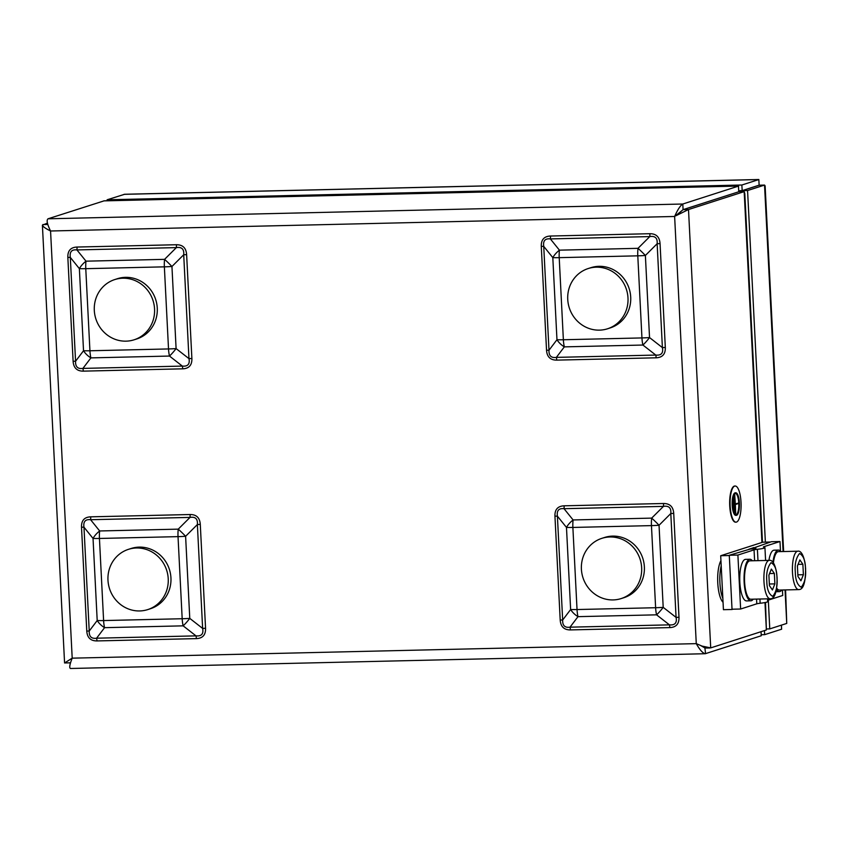 <?xml version="1.0" encoding="UTF-8"?>
<svg xmlns="http://www.w3.org/2000/svg" width="848" height="848" viewBox="0 0 848 848"><rect width="100%" height="100%" fill="white"/><g stroke="black" fill="none" stroke-linecap="round" stroke-linejoin="round"><path stroke-width="1.27" d="M720.694 555.737L723.429 609.691L732.036 609.5L729.301 555.535L720.694 555.737L762.787 542.201L770.45 542.02M748.869 549.239L753.692 547.691M732.969 609.193L732.036 609.5M750.819 599.229A19.207 5.841 -91.3 0 1 744.533 580.17A19.207 5.841 -91.3 0 1 749.918 560.835L769.295 560.38A19.207 5.841 88.7 0 0 763.963 581.442A19.207 5.841 88.7 0 0 770.185 598.783L750.819 599.229M776.98 577.891C776.853 569.782 774.871 564.704 771.033 562.669C767.525 567.068 766.115 573.237 766.793 581.166C766.921 589.286 768.903 594.353 772.74 596.398C776.259 591.989 777.669 585.83 776.98 577.891M769.56 573.545L774.351 573.439L774.881 583.869L769.337 583.996M774.881 583.869L772.422 589.964L769.422 585.629L768.892 575.188L771.362 569.093L774.351 573.439M752.335 560.772A20.787 6.318 88.7 0 0 749.886 559.256A20.787 6.318 88.7 0 0 744.056 580.18A20.787 6.318 88.7 0 0 750.851 600.808A20.787 6.318 88.7 0 0 753.236 599.176M750.851 600.808L746.547 600.914A20.787 6.318 -91.3 0 1 739.753 580.276A20.787 6.318 -91.3 0 1 745.583 559.351L749.886 559.256M147.785 609.585L150.499 608.705A31.63 30.019 -107.8 0 0 169.388 569.4A31.63 30.019 -107.8 0 0 131.122 548.486L128.408 549.356A31.63 30.019 -107.8 0 0 108.459 584.378A31.63 30.019 -107.8 0 0 147.785 609.585A31.63 30.019 -107.8 0 0 166.674 570.28A31.63 30.019 -107.8 0 0 128.408 549.356M720.938 560.613A22.589 6.869 88.7 0 0 717.758 582.82A22.589 6.869 88.7 0 0 723.058 602.292M739.212 503.055A10.621 3.222 88.7 0 0 735.778 493.462A10.621 3.222 88.7 0 0 732.789 504.157A10.621 3.222 88.7 0 0 736.265 514.694A10.621 3.222 88.7 0 0 739.212 503.055M735.555 493.494A10.621 3.222 -91.3 0 1 738.778 503.065A10.621 3.222 -91.3 0 1 736.053 514.683M739.414 502.991A11.3 3.434 88.7 0 0 735.757 492.783A11.3 3.434 88.7 0 0 732.587 504.157A11.3 3.434 88.7 0 0 736.287 515.372A11.3 3.434 88.7 0 0 739.414 502.991M735.545 492.815A11.3 3.434 88.7 0 0 735.322 492.794A11.3 3.434 88.7 0 0 732.153 504.168A11.3 3.434 88.7 0 0 735.852 515.383A11.3 3.434 88.7 0 0 736.064 515.361M741.025 502.345A18.073 5.491 88.7 0 0 735.174 486.021A18.073 5.491 88.7 0 0 730.096 504.221A18.073 5.491 88.7 0 0 736.011 522.167A18.073 5.491 88.7 0 0 741.025 502.345M734.951 486.042A18.073 5.491 88.7 0 0 734.739 486.031A18.073 5.491 88.7 0 0 729.672 504.231A18.073 5.491 88.7 0 0 735.576 522.177A18.073 5.491 88.7 0 0 735.799 522.156M733.753 500.246L734.071 509.277L733.753 500.246L733.191 500.299L734.071 509.277M734.315 497.776L734.866 511.312L734.315 497.776L733.753 497.829L734.866 511.312M735.661 513.337L735.354 504.528L738.746 503.436L735.333 504.072L734.75 495.349L735.227 513.347L734.315 495.359L734.887 495.306M738.725 502.981L735.322 503.945M773.408 562.881A19.207 5.841 -91.3 0 1 778.432 551.656L797.809 551.211A19.207 5.841 88.7 0 0 792.477 572.262A19.207 5.841 88.7 0 0 798.699 589.604L779.333 590.06A19.207 5.841 -91.3 0 1 776.662 588.067M805.494 568.722C805.367 560.602 803.385 555.535 799.547 553.5C796.039 557.899 794.618 564.068 795.307 571.997C795.435 580.106 797.417 585.184 801.254 587.219C804.773 582.82 806.183 576.651 805.494 568.722M798.074 564.376L802.865 564.259L803.395 574.7L797.851 574.827M803.395 574.7L800.936 580.795L797.936 576.449L797.406 566.019L799.876 559.924L802.865 564.259M780.849 551.603A20.787 6.318 88.7 0 0 778.4 550.076A20.787 6.318 88.7 0 0 772.952 562.277M776.439 589.424A20.787 6.318 88.7 0 0 779.365 591.639A20.787 6.318 88.7 0 0 781.75 590.007M768.913 560.39A20.787 6.318 -91.3 0 1 774.097 550.182L778.4 550.076M729.291 555.26L737.898 555.058L754.052 549.864A9.042 0.774 177.1 0 1 757.402 549.292A18.073 1.548 -2.9 0 0 764.938 547.66A18.073 1.548 -2.9 0 0 763.921 547.204A9.042 0.774 177.1 0 1 763.412 546.971A9.042 0.774 177.1 0 1 763.825 546.716L779.99 541.522L771.383 541.713L754.232 547.755A9.042 0.774 177.1 0 1 755.918 548.115A9.042 0.774 177.1 0 1 749.886 549.144L729.291 555.26L732.025 609.214L740.633 609.023L756.787 603.818A9.042 0.774 177.1 0 1 760.137 603.257A18.073 1.548 -2.9 0 0 767.673 601.614L767.535 598.847M767.61 600.342L782.725 595.476L782.439 589.985M779.99 541.522L780.478 551.158M737.898 555.058L740.633 609.023M761.78 634.728L764.642 634.664L781.623 629.205L781.411 625.146M764.44 630.605L764.642 634.664M785.587 589.911L786.743 623.428L769.772 628.887L768.309 600.108M783.096 551.55L764.536 185.076L759.151 185.203L742.18 190.662L747.565 190.546L764.536 185.076L765.119 185.86L783.637 551.539M766.666 628.962L769.772 628.887M765.373 542.137L747.565 190.546M742.233 191.68L741.862 185.012L107.102 199.789L124.688 194.266L758.843 179.511L759.119 185.171L742.148 190.63L739.891 190.683M124.073 194.33L758.843 179.553L741.862 185.012M107.145 200.753L107.102 199.789M134.122 339.794L136.835 338.924A31.63 30.019 -107.8 0 0 155.714 299.62A31.63 30.019 -107.8 0 0 117.459 278.695L114.745 279.575A31.63 30.019 -107.8 0 0 94.785 314.587A31.63 30.019 -107.8 0 0 134.122 339.794A31.63 30.019 -107.8 0 0 153 300.489A31.63 30.019 -107.8 0 0 114.745 279.575M621.213 598.561L623.937 597.692A31.63 30.019 -107.8 0 0 642.816 558.387A31.63 30.019 -107.8 0 0 604.56 537.473L601.847 538.342A31.63 30.019 -107.8 0 0 581.887 573.365A31.63 30.019 -107.8 0 0 621.213 598.561A31.63 30.019 -107.8 0 0 640.102 559.267A31.63 30.019 -107.8 0 0 601.847 538.342M738.756 191.701L738.47 186.104L682.799 204.018C680.456 205.364 677.732 209.52 674.626 216.473L683.117 209.668L738.788 191.754L683.085 209.636L677.329 214.82M47.435 223.109L42.4 225.155C42.771 226.533 45.485 228.472 50.562 230.995C47.17 224.19 46.333 220.12 48.029 218.795L104.166 200.828L738.629 186.062L103.7 200.881M700.84 645.635L705.123 648.073L700.904 645.657M765.521 602.462L766.369 629.979L710.709 647.893L702.07 646.102L696.272 643.643C699.78 649.865 702.769 653.225 705.25 653.723L761.25 635.756L761.048 631.696M676.068 215.678L688.502 209.541L744.173 191.637L744.798 193.524L762.469 542.296M70.808 668.436L70.522 668.489C69.101 667.98 69.663 664.535 72.197 658.165L64.575 662.966L70.363 662.818M738.788 191.754L744.173 191.637L761.939 542.466M70.055 664.853L70.246 662.765M546.536 350.224L548.995 350.235L556.966 339.73A14.681 1.251 177.1 0 0 563.369 339.751A14.681 4.463 -91.3 0 0 564.333 346.874L556.362 357.379L655.78 355.068L642.911 345.041A14.681 4.463 -91.3 0 1 641.947 337.928A14.681 1.251 177.1 0 0 649.536 337.568A14.681 3.169 127.9 0 1 642.911 345.041L564.333 346.874A14.681 9.01 -142.8 0 1 556.966 339.73L552.811 257.633A14.681 7.367 -38.9 0 1 559.426 250.16L638.014 248.326A14.681 1.526 45.1 0 1 645.381 255.471L649.536 337.568L662.394 347.595L657.136 243.736C657.645 238.118 655.197 235.744 649.769 236.592L550.363 238.913C545.137 238.299 542.932 240.79 543.738 246.376L541.278 246.365C541.056 239.74 544.109 236.295 550.447 236.03A5.65 1.717 -91.3 0 1 550.363 238.913L559.426 250.16A14.681 4.463 -91.3 0 0 559.214 257.654L563.369 339.751L641.947 337.928L637.791 255.831L559.214 257.654A14.681 1.251 177.1 0 1 552.811 257.633L543.738 246.376L548.995 350.235C548.751 355.768 551.211 358.153 556.362 357.379A5.65 1.717 -91.3 0 1 556.733 360.124C550.384 360.146 546.981 356.849 546.536 350.224L541.278 246.365M656.14 357.803A5.65 1.717 -91.3 0 0 655.78 355.068C661.27 355.588 663.475 353.097 662.394 347.595L665.32 347.468C665.542 354.093 662.479 357.538 656.14 357.803L556.733 360.124M560.199 620.015L562.669 620.026L570.63 609.521A14.681 1.251 177.1 0 0 577.032 609.542A14.681 4.463 88.7 0 0 577.997 616.655L570.026 627.17L669.443 624.859L656.575 614.832A14.681 4.463 88.7 0 1 655.621 607.719A14.681 1.251 177.1 0 0 663.2 607.359A14.681 3.169 127.9 0 1 656.575 614.832L577.997 616.655A14.681 9.01 -142.8 0 1 570.63 609.521L566.475 527.414A14.681 7.367 -38.9 0 1 573.1 519.951L651.677 518.117A14.681 1.526 45.1 0 1 659.044 525.262L663.2 607.359L676.068 617.386L670.8 513.528C671.319 507.91 668.86 505.525 663.443 506.383L564.026 508.694C558.811 508.09 556.595 510.581 557.401 516.167L554.942 516.156C554.719 509.531 557.772 506.086 564.111 505.811A5.65 1.717 -91.3 0 1 564.026 508.694L573.1 519.951A14.681 4.463 88.7 0 0 572.877 527.445L577.032 609.542L655.621 607.719L651.455 525.612L572.877 527.445A14.681 1.251 177.1 0 1 566.475 527.414L557.401 516.167L562.669 620.026C562.425 625.559 564.874 627.944 570.026 627.17A5.65 1.717 -91.3 0 1 570.397 629.916C564.047 629.937 560.655 626.64 560.199 620.015L554.942 516.156M669.814 627.594A5.65 1.717 -91.3 0 0 669.443 624.859C674.934 625.379 677.139 622.888 676.068 617.386L678.983 617.259C679.206 623.884 676.142 627.329 669.814 627.594L570.397 629.916M90.683 516.835L190.09 514.524C196.439 514.492 199.842 517.789 200.287 524.414L197.372 524.552L185.606 536.286A14.681 1.251 177.1 0 1 178.027 536.636A14.681 4.463 88.7 0 1 178.25 529.141A14.681 1.526 45.1 0 1 185.606 536.286L189.772 618.383A14.681 3.169 127.9 0 1 183.147 625.845L104.558 627.679A14.681 9.01 -142.8 0 1 97.202 620.535L93.036 538.438A14.681 7.367 -38.9 0 1 99.661 530.965L178.25 529.141L190.005 517.407L90.598 519.718C85.372 519.114 83.168 521.594 83.973 527.191L81.514 527.18C81.291 520.545 84.344 517.1 90.683 516.835A5.65 1.717 -91.3 0 1 90.598 519.718L99.661 530.965A14.681 4.463 88.7 0 0 99.439 538.459L103.604 620.566L182.182 618.733L178.027 536.636L99.439 538.459A14.681 1.251 177.1 0 1 93.036 538.438L83.973 527.191L89.231 631.05C88.987 636.583 91.446 638.957 96.598 638.194A5.65 1.717 -91.3 0 1 96.969 640.929C90.619 640.961 87.217 637.664 86.772 631.039L81.514 527.18M86.772 631.039L89.231 631.05L97.202 620.535A14.681 1.251 177.1 0 0 103.604 620.566A14.681 4.463 88.7 0 0 104.558 627.679L96.598 638.194L196.005 635.873C201.506 636.403 203.711 633.912 202.63 628.41L197.372 524.552C197.881 518.934 195.432 516.549 190.005 517.407A5.65 1.717 -91.3 0 0 190.09 514.524M77.009 247.044L176.426 244.733C182.776 244.701 186.168 247.998 186.624 254.623L183.709 254.76C184.217 249.142 181.758 246.757 176.342 247.616L76.924 249.927L85.998 261.173A14.681 4.463 -91.3 0 0 85.775 268.678A14.681 1.251 177.1 0 1 79.373 268.646L70.31 257.4L75.567 361.259L83.528 350.743A14.681 1.251 177.1 0 0 89.93 350.775L168.519 348.941L164.364 266.844L85.775 268.678L89.93 350.775A14.681 4.463 -91.3 0 0 90.895 357.888A14.681 9.01 -142.8 0 1 83.528 350.743L79.373 268.646A14.681 7.367 -38.9 0 1 85.998 261.173L164.576 259.35A14.681 1.526 45.1 0 1 171.943 266.495L176.098 348.592A14.681 3.169 127.9 0 1 169.483 356.054L90.895 357.888L82.934 368.403A5.65 1.717 -91.3 0 1 83.295 371.138C76.956 371.17 73.553 367.873 73.108 361.248L67.84 257.389C67.617 250.754 70.681 247.309 77.009 247.044A5.65 1.717 -91.3 0 1 76.924 249.927C71.709 249.323 69.504 251.814 70.31 257.4L67.84 257.389M73.108 361.248L75.567 361.259C75.324 366.792 77.783 369.166 82.934 368.403L182.341 366.092C187.832 366.612 190.037 364.121 188.966 358.619L183.709 254.76L171.943 266.495A14.681 1.251 177.1 0 1 164.364 266.844A14.681 4.463 -91.3 0 1 164.576 259.35L176.342 247.616A5.65 1.717 -91.3 0 0 176.426 244.733M550.447 236.03L649.854 233.709A5.65 1.717 -91.3 0 1 649.769 236.592L638.014 248.326A14.681 4.463 -91.3 0 0 637.791 255.831A14.681 1.251 177.1 0 0 645.381 255.471L657.136 243.736L660.051 243.609L665.32 347.468M564.111 505.811L663.528 503.5A5.65 1.717 -91.3 0 1 663.443 506.383L651.677 518.117A14.681 4.463 88.7 0 0 651.455 525.612A14.681 1.251 177.1 0 0 659.044 525.262L670.8 513.528L673.725 513.39L678.983 617.259M186.624 254.623L191.881 358.481L188.966 358.619L176.098 348.592A14.681 1.251 177.1 0 1 168.519 348.941A14.681 4.463 -91.3 0 0 169.483 356.054L182.341 366.092A5.65 1.717 -91.3 0 1 182.712 368.827L83.295 371.138M200.287 524.414L205.555 628.273L202.63 628.41L189.772 618.383A14.681 1.251 177.1 0 1 182.182 618.733A14.681 4.463 88.7 0 0 183.147 625.845L196.005 635.873A5.65 1.717 -91.3 0 1 196.376 638.618L96.969 640.929M607.55 328.78L610.263 327.9A31.63 30.019 -107.8 0 0 629.152 288.596A31.63 30.019 -107.8 0 0 590.897 267.682L588.173 268.551A31.63 30.019 -107.8 0 0 568.224 303.573A31.63 30.019 -107.8 0 0 607.55 328.78A31.63 30.019 -107.8 0 0 626.439 289.475A31.63 30.019 -107.8 0 0 588.173 268.551M722.856 598.402A22.589 6.869 -91.3 0 1 719.91 582.767A22.589 6.869 -91.3 0 1 721.203 565.764M754.232 547.755L754.275 548.645M757.402 549.292L757.985 560.645M759.925 599.017L760.137 603.257M754.052 549.864L754.603 560.719M756.554 599.101L756.787 603.818M739.891 190.747L742.18 190.694M785.047 589.922L786.743 623.428M48.029 218.795L682.799 204.018L683.085 209.636M704.9 648.052L705.578 653.67M766.369 629.979L764.981 602.568M710.709 647.893L688.502 209.541L683.117 209.668M42.909 224.572L47.785 224.455M674.626 216.473L50.562 230.995L72.197 658.165L696.272 643.643L674.626 216.473M649.854 233.709C656.204 233.688 659.606 236.984 660.051 243.609M663.528 503.5C669.878 503.479 673.27 506.775 673.725 513.39M191.881 358.481C192.104 365.106 189.051 368.562 182.712 368.827M205.555 628.273C205.767 634.898 202.714 638.343 196.376 638.618M770.185 598.783C773.079 598.773 777.012 596.526 777.086 577.827C775.867 562.849 771.606 559.648 769.295 560.38M798.699 589.604C801.593 589.593 805.526 587.357 805.6 568.658C804.381 553.68 800.12 550.469 797.809 551.211M775.931 591.724L779.365 591.639M764.938 547.66L765.596 560.464M753.384 547.564L753.448 548.773M70.522 668.489L705.25 653.723M709.818 647.999L705.144 648.042M42.4 225.155L64.575 662.966"/></g></svg>
